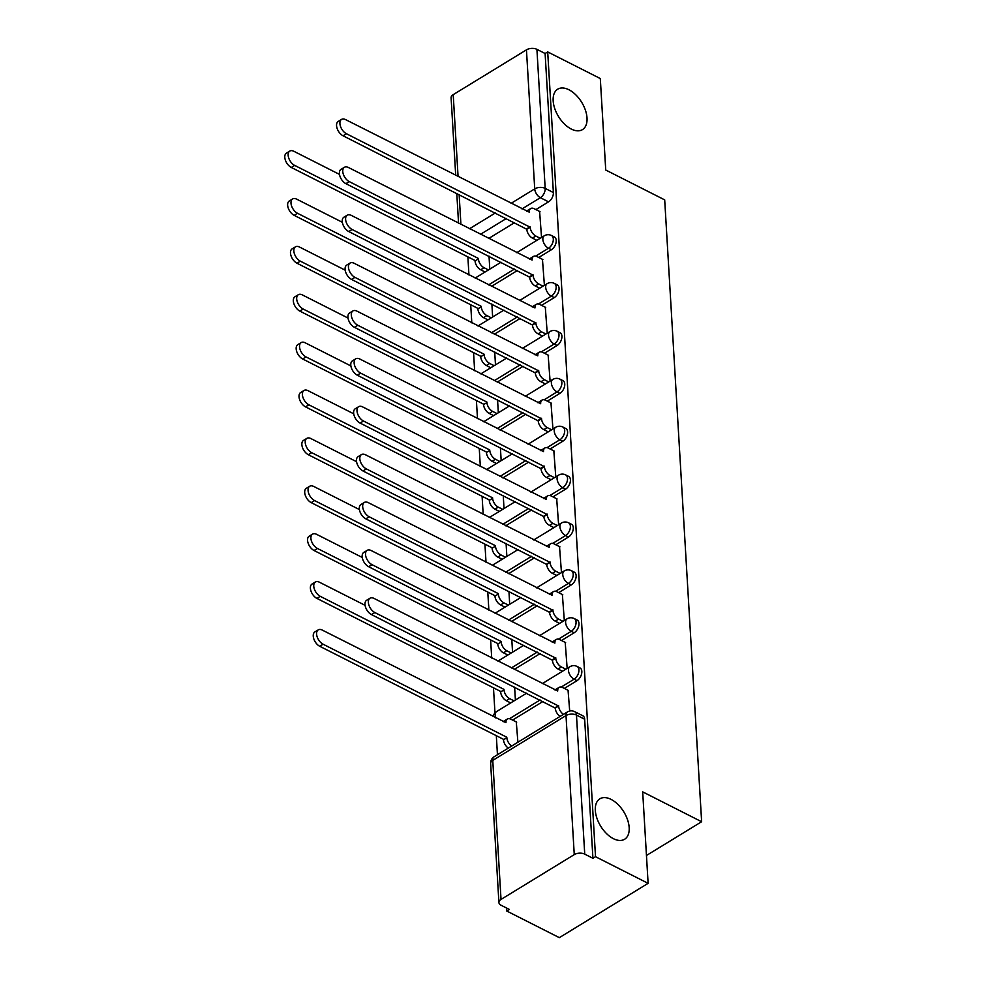 <?xml version="1.0" encoding="UTF-8"?>
<svg xmlns="http://www.w3.org/2000/svg" width="987" height="987" viewBox="0 0 987 987"><rect width="100%" height="100%" fill="white"/><g stroke="black" fill="none" stroke-linecap="round" stroke-linejoin="round"><path stroke-width="1.48" d="M571.251 129.038A23.7 13.596 -121.5 0 1 554.768 108.607A23.7 13.596 -121.5 0 1 557.717 89.175A23.7 13.596 -121.5 0 1 568.919 89.755A23.7 13.596 -121.5 0 1 585.414 110.186A23.7 13.596 -121.5 0 1 582.466 129.618A23.7 13.596 -121.5 0 1 571.251 129.038M613.42 838.679A23.7 13.596 -121.5 0 1 596.925 818.235A23.7 13.596 -121.5 0 1 599.874 798.804A23.7 13.596 -121.5 0 1 611.076 799.384A23.7 13.596 -121.5 0 1 627.572 819.815A23.7 13.596 -121.5 0 1 624.623 839.246A23.7 13.596 -121.5 0 1 613.42 838.679M538.754 257.471L551.412 249.723A7.402 4.441 -63.1 0 0 556.224 240.421A7.402 4.441 -63.1 0 0 554.386 236.979L551.486 235.511A7.402 4.441 116.9 0 1 553.312 238.953A7.402 4.441 116.9 0 1 548.501 248.255L535.657 256.114M541.604 305.353L554.25 297.605A7.402 4.441 -63.1 0 0 559.061 288.303A7.402 4.441 -63.1 0 0 557.236 284.861L554.324 283.392A7.402 4.441 116.9 0 1 556.15 286.835A7.402 4.441 116.9 0 1 551.338 296.137L538.495 303.996M544.442 353.235L557.1 345.487A7.402 4.441 -63.1 0 0 561.911 336.185A7.402 4.441 -63.1 0 0 560.073 332.742L557.174 331.274A7.402 4.441 116.9 0 1 559 334.716A7.402 4.441 116.9 0 1 554.188 344.019L541.345 351.878M547.291 401.117L559.937 393.369A7.402 4.441 -63.1 0 0 564.749 384.066A7.402 4.441 -63.1 0 0 562.923 380.624L560.011 379.156A7.402 4.441 116.9 0 1 561.85 382.598A7.402 4.441 116.9 0 1 557.038 391.901L544.195 399.76M550.129 448.999L562.787 441.251A7.402 4.441 -63.1 0 0 567.599 431.948A7.402 4.441 -63.1 0 0 565.773 428.506L562.861 427.038A7.402 4.441 116.9 0 1 564.687 430.48A7.402 4.441 116.9 0 1 559.876 439.783L547.032 447.642M552.979 496.88L565.625 489.133A7.402 4.441 -63.1 0 0 570.437 479.83A7.402 4.441 -63.1 0 0 568.611 476.388L565.699 474.92A7.402 4.441 116.9 0 1 567.537 478.362A7.402 4.441 116.9 0 1 562.726 487.664L549.882 495.523M555.817 544.762L568.475 537.014A7.402 4.441 -63.1 0 0 573.287 527.712A7.402 4.441 -63.1 0 0 571.461 524.27L568.549 522.802A7.402 4.441 116.9 0 1 570.375 526.244A7.402 4.441 116.9 0 1 565.563 535.546L552.72 543.405M558.667 592.644L571.325 584.896A7.402 4.441 -63.1 0 0 576.137 575.594A7.402 4.441 -63.1 0 0 574.298 572.152L571.399 570.683A7.402 4.441 116.9 0 1 573.225 574.126A7.402 4.441 116.9 0 1 568.413 583.428L555.57 591.287M561.517 640.526L574.163 632.778A7.402 4.441 -63.1 0 0 578.974 623.476A7.402 4.441 -63.1 0 0 577.148 620.033L574.237 618.565A7.402 4.441 116.9 0 1 576.063 622.007A7.402 4.441 116.9 0 1 571.251 631.31L558.408 639.169M564.354 688.408L577.013 680.66A7.402 4.441 -63.1 0 0 581.824 671.357A7.402 4.441 -63.1 0 0 579.986 667.915L577.087 666.447A7.402 4.441 116.9 0 1 578.913 669.889A7.402 4.441 116.9 0 1 574.101 679.192L561.258 687.051M467.875 256.879L468.948 274.966M470.713 304.761L471.798 322.848M473.563 352.643L474.636 370.73M476.413 400.525L477.486 418.611M479.25 448.406L480.324 466.493M482.1 496.288L483.174 514.375M484.938 544.17L486.011 562.257M487.788 592.052L488.861 610.139M490.625 639.934L491.711 658.021M493.475 687.816L494.968 712.922M496.325 735.697L497.448 754.747M506.565 908.028L506.738 911.013L509.329 909.422L501.125 905.276A7.402 4.133 176.6 0 1 498.916 902.55A7.402 4.133 176.6 0 1 501.026 899.428L574.261 854.619L566.007 715.575L492.76 760.397L501.026 899.428M648.114 883.34L595.519 856.704L547.699 51.916L600.306 78.553L605.734 170.023L664.695 199.88L701.634 821.727L642.685 791.87L648.114 883.34L559.345 937.65L506.738 911.013M455.71 175.378L451.096 97.762A7.402 4.133 -3.4 0 1 453.206 94.653L526.453 49.843A7.402 4.133 -3.4 0 1 536.916 49.35L545.108 53.495L553.374 192.539A7.402 4.441 116.9 0 1 548.562 201.841L535.904 209.589M514.572 222.643L488.651 238.496M545.108 53.495L547.699 51.916M592.928 858.283L584.662 719.239A7.402 4.441 -63.1 0 0 582.836 715.797L574.644 711.652A7.402 4.441 116.9 0 1 576.47 715.094L584.736 854.137L592.928 858.283L595.519 856.704M584.736 854.137A7.402 4.133 176.6 0 0 574.261 854.619M569.696 711.022L568.056 690.283M517.904 742.236L516.287 721.941M567.155 668.396L565.206 642.401M564.317 620.515L562.368 594.519M561.467 572.633L559.518 546.638M558.63 524.751L556.68 498.756M555.78 476.869L553.83 450.874M552.942 428.987L550.98 402.992M550.092 381.105L548.143 355.11M547.242 333.224L545.293 307.228M544.405 285.342L542.455 259.347M517.422 270.524L491.501 286.378M520.26 318.406L494.339 334.26M523.11 366.288L497.189 382.142M525.948 414.17L500.027 430.024M528.798 462.052L502.876 477.905M531.635 509.934L505.714 525.787M534.485 557.815L508.564 573.669M537.335 605.697L511.414 621.551M540.173 653.579L514.252 669.433M543.023 701.461L512.586 720.078M646.46 855.47L701.634 821.727M541.555 237.46L539.605 211.465M515.399 700.067L514.622 687.075M512.549 652.185L511.784 639.194M509.699 604.303L508.934 591.312M506.862 556.421L506.084 543.43M504.012 508.539L503.247 495.548M501.174 460.658L500.397 447.666M498.324 412.776L497.559 399.784M495.486 364.894L494.709 351.903M492.636 317.012L491.871 304.021M489.786 269.13L489.021 256.139M568.475 690.493L562.639 687.544A7.402 4.244 58.5 0 0 559.148 687.359A7.402 4.244 58.5 0 0 557.717 690.999L374.024 598.418A8.525 4.886 58.5 0 0 370.002 598.221A8.525 4.886 58.5 0 0 368.941 605.204A8.525 4.886 58.5 0 0 374.863 612.545L558.617 706.038A7.402 4.244 58.5 0 0 563.454 714.366M560.085 716.426A7.402 4.244 -121.5 0 1 555.249 708.098L371.507 614.605A8.525 4.886 -121.5 0 1 365.572 607.264A8.525 4.886 -121.5 0 1 366.633 600.281L370.002 598.221M555.052 690.098A7.402 4.244 -121.5 0 1 555.78 689.419L559.148 687.359M558.593 705.582L555.225 707.642M508.317 748.097A7.402 4.244 -121.5 0 1 503.481 739.769L506.849 737.708A7.402 4.244 58.5 0 0 511.685 746.036M516.707 722.163L510.884 719.202A7.402 4.244 58.5 0 0 507.38 719.029A7.402 4.244 58.5 0 0 505.961 722.669L322.268 630.088A8.525 4.886 58.5 0 0 318.233 629.891A8.525 4.886 58.5 0 0 317.172 636.874A8.525 4.886 58.5 0 0 323.107 644.215L506.825 737.252M503.456 739.312L319.739 646.275A8.525 4.886 -121.5 0 1 313.817 638.922A8.525 4.886 -121.5 0 1 314.878 631.939L318.233 629.891M503.284 721.768A7.402 4.244 -121.5 0 1 504.012 721.09L507.38 719.029M565.625 642.611L559.802 639.662A7.402 4.244 58.5 0 0 556.298 639.477A7.402 4.244 58.5 0 0 554.879 643.117L371.186 550.549A8.525 4.886 58.5 0 0 367.164 550.339A8.525 4.886 58.5 0 0 366.103 557.322A8.525 4.886 58.5 0 0 372.025 564.663L555.767 658.156A7.402 4.244 58.5 0 0 561.418 666.978L558.062 669.038A7.402 4.244 -121.5 0 1 552.412 660.217L368.657 566.723A8.525 4.886 -121.5 0 1 362.735 559.382A8.525 4.886 -121.5 0 1 363.796 552.399L367.164 550.339M562.467 671.259L558.062 669.038M552.202 642.216A7.402 4.244 -121.5 0 1 552.93 641.538L556.298 639.477M565.835 669.211L561.418 666.978M555.743 657.7L552.375 659.76M562.787 594.729L556.952 591.781A7.402 4.244 58.5 0 0 553.448 591.595A7.402 4.244 58.5 0 0 552.029 595.235L368.336 502.667A8.525 4.886 58.5 0 0 364.314 502.457A8.525 4.886 58.5 0 0 363.253 509.44A8.525 4.886 58.5 0 0 369.175 516.781L552.93 610.274A7.402 4.244 58.5 0 0 558.58 619.096L555.212 621.156A7.402 4.244 -121.5 0 1 549.562 612.335L365.819 518.841A8.525 4.886 -121.5 0 1 359.885 511.5A8.525 4.886 -121.5 0 1 360.946 504.517L364.314 502.457M559.617 623.377L555.212 621.156M549.364 594.334A7.402 4.244 -121.5 0 1 550.092 593.656L553.448 591.595M562.985 621.329L558.58 619.096M552.905 609.818L549.537 611.878M510.698 702.929L506.294 700.696A7.402 4.244 -121.5 0 1 500.643 691.887L504.012 689.827A7.402 4.244 58.5 0 0 509.662 698.648L514.067 700.869M365.104 605.339L319.418 582.207A8.525 4.886 58.5 0 0 315.396 582.009A8.525 4.886 58.5 0 0 314.335 588.992A8.525 4.886 58.5 0 0 320.257 596.333L503.975 689.37M500.619 691.431L316.889 598.393A8.525 4.886 -121.5 0 1 310.967 591.04A8.525 4.886 -121.5 0 1 312.028 584.057L315.396 582.009M507.861 655.047L503.444 652.814A7.402 4.244 -121.5 0 1 497.793 644.005L501.162 641.945A7.402 4.244 58.5 0 0 506.812 650.766L511.217 652.999M362.254 557.458L316.58 534.325A8.525 4.886 58.5 0 0 312.546 534.127A8.525 4.886 58.5 0 0 311.485 541.11A8.525 4.886 58.5 0 0 317.419 548.451L501.137 641.488M497.769 643.549L314.051 550.512A8.525 4.886 -121.5 0 1 308.129 543.158A8.525 4.886 -121.5 0 1 309.178 536.175L312.546 534.127M559.937 546.847L554.114 543.899A7.402 4.244 58.5 0 0 550.61 543.714A7.402 4.244 58.5 0 0 549.191 547.353L365.498 454.785A8.525 4.886 58.5 0 0 361.464 454.575A8.525 4.886 58.5 0 0 360.403 461.558A8.525 4.886 58.5 0 0 366.337 468.899L550.08 562.393A7.402 4.244 58.5 0 0 555.73 571.214L552.375 573.274A7.402 4.244 -121.5 0 1 546.712 564.453L362.969 470.959A8.525 4.886 -121.5 0 1 357.047 463.619A8.525 4.886 -121.5 0 1 358.108 456.636L361.464 454.575M556.779 575.495L552.375 573.274M546.514 546.453A7.402 4.244 -121.5 0 1 547.242 545.774L550.61 543.714M560.135 573.447L555.73 571.214M550.055 561.936L546.687 563.996M557.087 498.966L551.264 496.017A7.402 4.244 58.5 0 0 547.76 495.832A7.402 4.244 58.5 0 0 546.342 499.471L362.648 406.903A8.525 4.886 58.5 0 0 358.626 406.693A8.525 4.886 58.5 0 0 357.565 413.676A8.525 4.886 58.5 0 0 363.487 421.017L547.242 514.511A7.402 4.244 58.5 0 0 552.893 523.332L549.525 525.392A7.402 4.244 -121.5 0 1 543.874 516.571L360.119 423.078A8.525 4.886 -121.5 0 1 354.197 415.737A8.525 4.886 -121.5 0 1 355.258 408.754L358.626 406.693M553.929 527.613L549.525 525.392M543.677 498.571A7.402 4.244 -121.5 0 1 544.405 497.892L547.76 495.832M557.297 525.565L552.893 523.332M547.205 514.054L543.849 516.115M554.25 451.084L548.427 448.135A7.402 4.244 58.5 0 0 544.923 447.95A7.402 4.244 58.5 0 0 543.504 451.59L359.811 359.021A8.525 4.886 58.5 0 0 355.776 358.812A8.525 4.886 58.5 0 0 354.715 365.795A8.525 4.886 58.5 0 0 360.65 373.135L544.392 466.629A7.402 4.244 58.5 0 0 550.043 475.45L546.675 477.511A7.402 4.244 -121.5 0 1 541.024 468.689L357.282 375.196A8.525 4.886 -121.5 0 1 351.36 367.855A8.525 4.886 -121.5 0 1 352.408 360.872L355.776 358.812M551.091 479.731L546.675 477.511M540.827 450.689A7.402 4.244 -121.5 0 1 541.555 450.01L544.923 447.95M554.447 477.683L550.043 475.45M544.368 466.172L540.999 468.233M505.011 607.165L500.606 604.932A7.402 4.244 -121.5 0 1 494.956 596.123L498.312 594.063A7.402 4.244 58.5 0 0 503.962 602.884L508.379 605.117M359.416 509.576L313.73 486.443A8.525 4.886 58.5 0 0 309.708 486.246A8.525 4.886 58.5 0 0 308.647 493.229A8.525 4.886 58.5 0 0 314.569 500.569L498.287 593.606M494.919 595.667L311.201 502.63A8.525 4.886 -121.5 0 1 305.279 495.277A8.525 4.886 -121.5 0 1 306.34 488.294L309.708 486.246M502.161 559.284L497.756 557.05A7.402 4.244 -121.5 0 1 492.106 548.241L495.474 546.181A7.402 4.244 58.5 0 0 501.125 555.002L505.529 557.236M356.566 461.694L310.88 438.561A8.525 4.886 58.5 0 0 306.858 438.364A8.525 4.886 58.5 0 0 305.797 445.347A8.525 4.886 58.5 0 0 311.719 452.688L495.449 545.725M492.081 547.785L308.363 454.748A8.525 4.886 -121.5 0 1 302.429 447.395A8.525 4.886 -121.5 0 1 303.49 440.412L306.858 438.364M499.323 511.402L494.919 509.169A7.402 4.244 -121.5 0 1 489.268 500.36L492.624 498.299A7.402 4.244 58.5 0 0 498.275 507.121L502.691 509.354M353.716 413.812L308.043 390.679A8.525 4.886 58.5 0 0 304.008 390.482A8.525 4.886 58.5 0 0 302.96 397.465A8.525 4.886 58.5 0 0 308.882 404.806L492.599 497.843M489.231 499.903L305.514 406.866A8.525 4.886 -121.5 0 1 299.592 399.513A8.525 4.886 -121.5 0 1 300.653 392.53L304.008 390.482M551.4 403.202L545.577 400.253A7.402 4.244 58.5 0 0 542.073 400.068A7.402 4.244 58.5 0 0 540.654 403.708L356.961 311.139A8.525 4.886 58.5 0 0 352.939 310.93A8.525 4.886 58.5 0 0 351.878 317.913A8.525 4.886 58.5 0 0 357.8 325.254L541.542 418.747A7.402 4.244 58.5 0 0 547.205 427.568L543.837 429.629A7.402 4.244 -121.5 0 1 538.186 420.807L354.432 327.314A8.525 4.886 -121.5 0 1 348.51 319.973A8.525 4.886 -121.5 0 1 349.571 312.99L352.939 310.93M548.241 431.85L543.837 429.629M537.977 402.807A7.402 4.244 -121.5 0 1 538.705 402.128L542.073 400.068M551.61 429.801L547.205 427.568M541.518 418.291L538.149 420.351M496.473 463.52L492.069 461.299A7.402 4.244 -121.5 0 1 486.418 452.478L489.786 450.417A7.402 4.244 58.5 0 0 495.437 459.239L499.841 461.472M350.878 365.93L305.193 342.797A8.525 4.886 58.5 0 0 301.171 342.6A8.525 4.886 58.5 0 0 300.11 349.583A8.525 4.886 58.5 0 0 306.032 356.924L489.749 449.961M486.394 452.021L302.676 358.984A8.525 4.886 -121.5 0 1 296.742 351.631A8.525 4.886 -121.5 0 1 297.803 344.648L301.171 342.6M548.562 355.32L542.727 352.371A7.402 4.244 58.5 0 0 539.235 352.186A7.402 4.244 58.5 0 0 537.804 355.826L354.111 263.258A8.525 4.886 58.5 0 0 350.089 263.048A8.525 4.886 58.5 0 0 349.028 270.031A8.525 4.886 58.5 0 0 354.95 277.372L538.705 370.865A7.402 4.244 58.5 0 0 544.355 379.687L540.987 381.747A7.402 4.244 -121.5 0 1 535.336 372.926L351.594 279.432A8.525 4.886 -121.5 0 1 345.66 272.091A8.525 4.886 -121.5 0 1 346.721 265.108L350.089 263.048M545.392 383.968L540.987 381.747M535.139 354.925A7.402 4.244 -121.5 0 1 535.867 354.247L539.235 352.186M548.76 381.92L544.355 379.687M538.68 370.409L535.312 372.469M493.636 415.638L489.219 413.417A7.402 4.244 -121.5 0 1 483.568 404.596L486.936 402.536A7.402 4.244 58.5 0 0 492.587 411.357L496.992 413.59M348.029 318.048L302.355 294.916A8.525 4.886 58.5 0 0 298.321 294.718A8.525 4.886 58.5 0 0 297.26 301.701A8.525 4.886 58.5 0 0 303.194 309.042L486.912 402.079M483.544 404.139L299.826 311.102A8.525 4.886 -121.5 0 1 293.904 303.749A8.525 4.886 -121.5 0 1 294.965 296.766L298.321 294.718M545.712 307.438L539.889 304.489A7.402 4.244 58.5 0 0 536.385 304.304A7.402 4.244 58.5 0 0 534.966 307.944L351.273 215.376A8.525 4.886 58.5 0 0 347.239 215.166A8.525 4.886 58.5 0 0 346.19 222.149A8.525 4.886 58.5 0 0 352.112 229.49L535.855 322.983A7.402 4.244 58.5 0 0 541.505 331.805L538.149 333.865A7.402 4.244 -121.5 0 1 532.499 325.044L348.744 231.55A8.525 4.886 -121.5 0 1 342.822 224.209A8.525 4.886 -121.5 0 1 343.883 217.226L347.239 215.166M542.554 336.086L538.149 333.865M532.289 307.043A7.402 4.244 -121.5 0 1 533.017 306.365L536.385 304.304M545.922 334.038L541.505 331.805M535.83 322.527L532.462 324.587M490.786 367.756L486.381 365.535A7.402 4.244 -121.5 0 1 480.731 356.714L484.099 354.654A7.402 4.244 58.5 0 0 489.749 363.475L494.154 365.708M345.191 270.167L299.505 247.034A8.525 4.886 58.5 0 0 295.483 246.836A8.525 4.886 58.5 0 0 294.422 253.819A8.525 4.886 58.5 0 0 300.344 261.16L484.062 354.197M480.706 356.258L296.976 263.221A8.525 4.886 -121.5 0 1 291.054 255.867A8.525 4.886 -121.5 0 1 292.115 248.884L295.483 246.836M542.875 259.556L537.039 256.608A7.402 4.244 58.5 0 0 533.535 256.423A7.402 4.244 58.5 0 0 532.116 260.062L348.423 167.494A8.525 4.886 58.5 0 0 344.401 167.284A8.525 4.886 58.5 0 0 343.34 174.267A8.525 4.886 58.5 0 0 349.262 181.608L533.017 275.102A7.402 4.244 58.5 0 0 538.668 283.923L535.299 285.983A7.402 4.244 -121.5 0 1 529.649 277.162L345.906 183.668A8.525 4.886 -121.5 0 1 339.972 176.328A8.525 4.886 -121.5 0 1 341.033 169.345L344.401 167.284M539.704 288.204L535.299 285.983M529.451 259.162A7.402 4.244 -121.5 0 1 530.179 258.483L533.535 256.423M543.072 286.156L538.668 283.923M532.98 274.645L529.624 276.705M487.936 319.874L483.531 317.654A7.402 4.244 -121.5 0 1 477.881 308.832L481.249 306.772A7.402 4.244 58.5 0 0 486.899 315.593L491.304 317.826M342.341 222.285L296.668 199.152A8.525 4.886 58.5 0 0 292.633 198.955A8.525 4.886 58.5 0 0 291.572 205.938A8.525 4.886 58.5 0 0 297.506 213.278L481.224 306.315M477.856 308.376L294.138 215.339A8.525 4.886 -121.5 0 1 288.216 207.986A8.525 4.886 -121.5 0 1 289.265 201.003L292.633 198.955M540.025 211.674L534.201 208.726A7.402 4.244 58.5 0 0 530.698 208.541A7.402 4.244 58.5 0 0 529.279 212.18L345.586 119.612A8.525 4.886 58.5 0 0 341.551 119.402A8.525 4.886 58.5 0 0 340.49 126.385A8.525 4.886 58.5 0 0 346.425 133.726L530.167 227.22A7.402 4.244 58.5 0 0 535.818 236.041L532.462 238.101A7.402 4.244 -121.5 0 1 526.799 229.28L343.057 135.787A8.525 4.886 -121.5 0 1 337.135 128.446A8.525 4.886 -121.5 0 1 338.196 121.463L341.551 119.402M536.866 240.334L532.462 238.101M526.602 211.28A7.402 4.244 -121.5 0 1 527.329 210.601L530.698 208.541M540.222 238.274L535.818 236.041M530.142 226.763L526.774 228.824M485.098 271.993L480.694 269.772A7.402 4.244 -121.5 0 1 475.043 260.95L478.399 258.89A7.402 4.244 58.5 0 0 484.049 267.711L488.466 269.945M339.503 174.403L293.818 151.27A8.525 4.886 58.5 0 0 289.796 151.073A8.525 4.886 58.5 0 0 288.735 158.056A8.525 4.886 58.5 0 0 294.657 165.397L478.374 258.434M475.006 260.494L291.288 167.457A8.525 4.886 -121.5 0 1 285.366 160.104A8.525 4.886 -121.5 0 1 286.427 153.121L289.796 151.073M551.412 249.723L548.501 248.255A7.402 4.244 -121.5 0 1 542.85 239.434A7.402 4.244 58.5 0 1 544.269 235.794L516.67 252.684M554.25 297.605L551.338 296.137A7.402 4.244 -121.5 0 1 545.688 287.316A7.402 4.244 58.5 0 1 547.106 283.676L519.507 300.566M557.1 345.487L554.188 344.019A7.402 4.244 -121.5 0 1 548.538 335.198A7.402 4.244 58.5 0 1 549.956 331.558L522.357 348.448M559.937 393.369L557.038 391.901A7.402 4.244 -121.5 0 1 551.375 383.079A7.402 4.244 58.5 0 1 552.806 379.44L525.195 396.33M562.787 441.251L559.876 439.783A7.402 4.244 -121.5 0 1 554.225 430.961A7.402 4.244 58.5 0 1 555.644 427.322L528.045 444.212M565.625 489.133L562.726 487.664A7.402 4.244 -121.5 0 1 557.075 478.843A7.402 4.244 58.5 0 1 558.494 475.203L530.883 492.094M568.475 537.014L565.563 535.546A7.402 4.244 -121.5 0 1 559.913 526.725A7.402 4.244 58.5 0 1 561.332 523.085L533.733 539.975M571.325 584.896L568.413 583.428A7.402 4.244 -121.5 0 1 562.763 574.607A7.402 4.244 58.5 0 1 564.182 570.967L536.583 587.857M574.163 632.778L571.251 631.31A7.402 4.244 -121.5 0 1 565.6 622.489A7.402 4.244 58.5 0 1 567.019 618.849L539.42 635.739M577.013 680.66L574.101 679.192A7.402 4.244 -121.5 0 1 568.45 670.37A7.402 4.244 58.5 0 1 569.869 666.731L542.27 683.621M548.562 201.841L540.37 197.696L521.987 208.936M506.38 218.485L480.459 234.351M469.479 228.787L495.4 212.933M511.019 203.384L534.72 188.875L526.453 49.843M453.206 94.653L458.079 176.574M459.14 194.575L460.917 224.456M514.511 269.044L488.59 284.91M517.348 316.926L491.427 332.792M520.198 364.808L494.277 380.674M523.048 412.689L497.127 428.555M525.886 460.571L499.965 476.437M528.736 508.453L502.815 524.319M531.574 556.335L505.652 572.201M534.423 604.217L508.502 620.083M537.273 652.099L511.352 667.965M540.111 699.98L509.489 718.721M493.179 716.648A7.402 7.402 0 0 1 496.621 711.541A7.402 4.244 58.5 0 0 495.203 715.193A7.402 4.244 58.5 0 0 495.832 717.993M584.662 719.239L576.47 715.094A7.402 4.133 -3.4 0 0 566.007 715.575A7.402 4.244 -121.5 0 1 567.426 711.935L494.179 756.745A7.402 7.402 0 0 0 490.65 763.506L498.916 902.55M553.374 192.539L545.182 188.394A7.402 4.441 116.9 0 1 540.37 197.696A7.402 4.244 58.5 0 1 534.72 188.875A7.402 4.133 -3.4 0 1 545.182 188.394L536.916 49.35M490.65 763.506A7.402 4.133 176.6 0 1 492.76 760.397A7.402 4.244 -121.5 0 1 494.179 756.745M558.617 706.038L555.249 708.098M374.863 612.545L371.507 614.605M503.481 739.769L506.849 737.708M319.739 646.275L323.107 644.215M555.767 658.156L552.412 660.217M372.025 564.663L368.657 566.723M552.93 610.274L549.562 612.335M369.175 516.781L365.819 518.841M500.643 691.887L504.012 689.827M506.294 700.696L509.662 698.648M316.889 598.393L320.257 596.333M497.793 644.005L501.162 641.945M503.444 652.814L506.812 650.766M314.051 550.512L317.419 548.451M550.08 562.393L546.712 564.453M366.337 468.899L362.969 470.959M547.242 514.511L543.874 516.571M363.487 421.017L360.119 423.078M544.392 466.629L541.024 468.689M360.65 373.135L357.282 375.196M494.956 596.123L498.312 594.063M500.606 604.932L503.962 602.884M311.201 502.63L314.569 500.569M492.106 548.241L495.474 546.181M497.756 557.05L501.125 555.002M308.363 454.748L311.719 452.688M489.268 500.36L492.624 498.299M494.919 509.169L498.275 507.121M305.514 406.866L308.882 404.806M541.542 418.747L538.186 420.807M357.8 325.254L354.432 327.314M486.418 452.478L489.786 450.417M492.069 461.299L495.437 459.239M302.676 358.984L306.032 356.924M538.705 370.865L535.336 372.926M354.95 277.372L351.594 279.432M483.568 404.596L486.936 402.536M489.219 413.417L492.587 411.357M299.826 311.102L303.194 309.042M535.855 322.983L532.499 325.044M352.112 229.49L348.744 231.55M480.731 356.714L484.099 354.654M486.381 365.535L489.749 363.475M296.976 263.221L300.344 261.16M533.017 275.102L529.649 277.162M349.262 181.608L345.906 183.668M477.881 308.832L481.249 306.772M483.531 317.654L486.899 315.593M294.138 215.339L297.506 213.278M530.167 227.22L526.799 229.28M346.425 133.726L343.057 135.787M475.043 260.95L478.399 258.89M480.694 269.772L484.049 267.711M291.288 167.457L294.657 165.397M496.621 711.541L526.651 693.17M577.087 666.447A7.402 7.402 0 0 0 569.869 666.731M497.892 661.142L523.813 645.288M574.237 618.565A7.402 7.402 0 0 0 567.019 618.849M495.042 613.26L520.963 597.406M571.399 570.683A7.402 7.402 0 0 0 564.182 570.967M492.205 565.378L518.126 549.525M568.549 522.802A7.402 7.402 0 0 0 561.332 523.085M489.355 517.496L515.276 501.643M565.699 474.92A7.402 7.402 0 0 0 558.494 475.203M486.517 469.615L512.438 453.761M562.861 427.038A7.402 7.402 0 0 0 555.644 427.322M483.667 421.733L509.588 405.879M560.011 379.156A7.402 7.402 0 0 0 552.806 379.44M480.817 373.863L506.738 357.997M557.174 331.274A7.402 7.402 0 0 0 549.956 331.558M477.979 325.981L503.901 310.115M554.324 283.392A7.402 7.402 0 0 0 547.106 283.676M475.129 278.1L501.051 262.234M551.486 235.511A7.402 7.402 0 0 0 544.269 235.794M456.784 193.378L458.56 223.259M574.644 711.652A7.402 7.402 0 0 0 567.426 711.935"/></g></svg>

